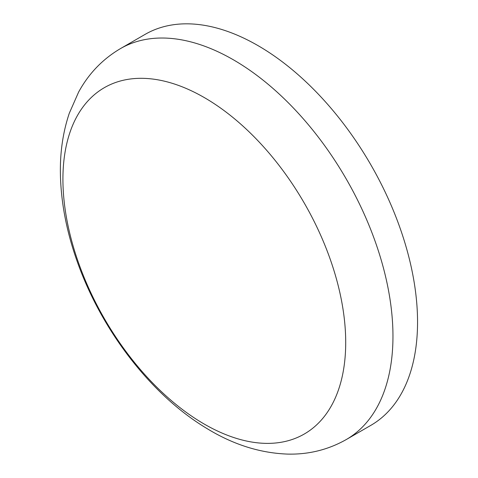 <?xml version="1.0" encoding="UTF-8"?>
<svg xmlns="http://www.w3.org/2000/svg" width="478" height="478" viewBox="0 0 478 478"><rect width="100%" height="100%" fill="white"/><g stroke="black" fill="none" stroke-linecap="round" stroke-linejoin="round"><path stroke-width="0.72" d="M345.708 342.481A199.959 115.449 -120 0 0 133.619 78.637A199.959 115.449 -120 0 0 133.619 361.428A199.959 115.449 -120 0 0 345.708 342.481M346.209 439.581L370.803 425.384A225.736 130.327 -120 0 0 417.551 322.047A225.736 130.327 -120 0 0 319.017 94.877A225.736 130.327 -120 0 0 145.067 34.398L120.474 48.595C102.639 59.123 88.687 73.612 78.619 92.063L69.31 113.208C62.755 132.699 59.798 153.671 60.449 176.125C61.256 203.61 66.723 231.722 76.838 260.462C100.87 329.402 150.678 394.822 206.759 428.413C233.031 444.534 260.014 453.096 287.708 454.1C308.692 454.59 328.195 449.75 346.209 439.581A225.736 130.327 -120 0 0 392.964 336.243A225.736 130.327 -120 0 0 294.424 109.074A225.736 130.327 -120 0 0 120.474 48.595"/></g></svg>

